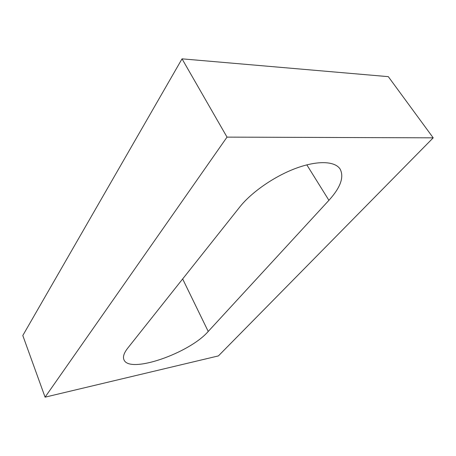 <?xml version="1.0" encoding="UTF-8"?>
<svg xmlns="http://www.w3.org/2000/svg" width="456" height="456" viewBox="0 0 456 456"><rect width="100%" height="100%" fill="white"/><g stroke="black" fill="none" stroke-linecap="round" stroke-linejoin="round"><path stroke-width="0.68" d="M227.02 137.119L45.081 397.159L218.407 355.908L433.2 137.832L227.02 137.119L182.029 58.841L22.8 335.513L45.081 397.159M182.029 58.841L388.307 76.648L433.2 137.832M208.227 331.449C189.593 353.138 129.225 374.313 123.924 359.681C122.732 356.791 123.969 352.984 127.64 348.264L239.725 207.052C251.364 192.301 274.33 176.301 295.955 168.292C317.598 160.261 335.069 161.076 340.147 169.119C344.257 177.133 340.518 187.53 328.918 200.315L208.227 331.449L182.656 278.952M306.825 164.861L328.918 200.315"/></g></svg>

